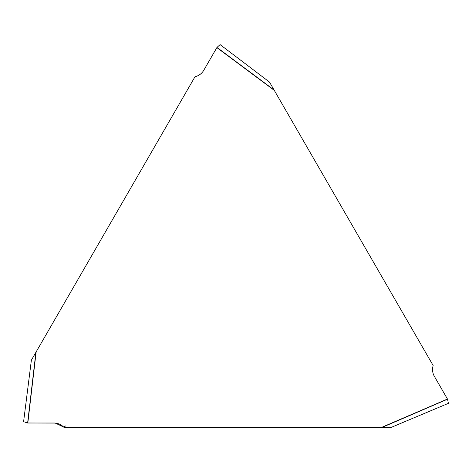 <?xml version="1.0" encoding="UTF-8"?>
<svg xmlns="http://www.w3.org/2000/svg" width="472" height="472" viewBox="0 0 472 472"><rect width="100%" height="100%" fill="white"/><g stroke="black" fill="none" stroke-linecap="round" stroke-linejoin="round"><path stroke-width="0.71" d="M448.4 403.348L391.241 427.366L63.962 427.366L63.578 426.983A13.599 13.558 153.4 0 0 53.979 423.012L27.618 423.006L23.6 421.667L31.376 360.154L195.013 76.724L195.544 76.582A13.599 13.558 -86.6 0 0 203.78 70.257L216.967 47.43L220.135 44.622L269.518 82.11L433.154 365.54L433.013 366.071A13.599 13.558 33.4 0 0 434.376 376.367L447.55 399.2L448.4 403.348L391.211 427.378M65.986 425.773L63.578 426.983L55.189 423.071L27.547 422.983L23.6 421.667L31.376 360.124M216.866 47.595L274.291 90.382M27.813 423.012L36.149 351.882M447.456 399.029L381.689 427.366M27.618 423.006L35.907 352.307M447.55 399.2L382.178 427.366M216.967 47.43L274.049 89.957M220.135 44.622L269.541 82.128"/></g></svg>
